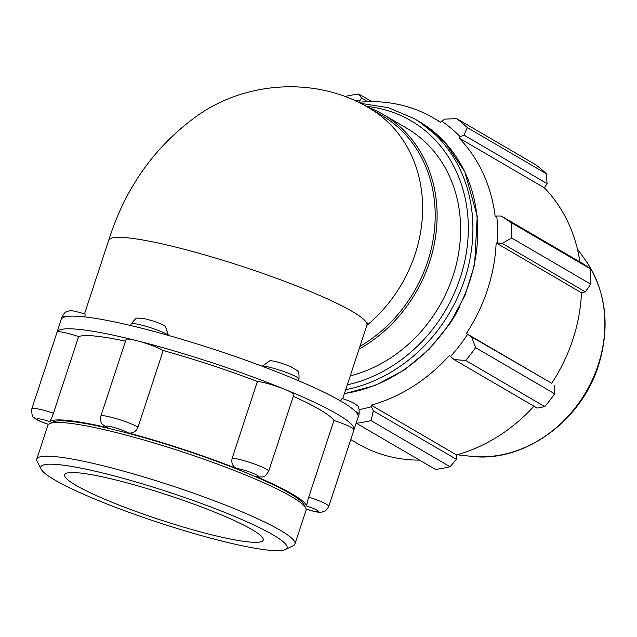 <?xml version="1.0" encoding="UTF-8"?>
<svg xmlns="http://www.w3.org/2000/svg" width="637" height="637" viewBox="0 0 637 637"><rect width="100%" height="100%" fill="white"/><g stroke="black" fill="none" stroke-linecap="round" stroke-linejoin="round"><path stroke-width="0.96" d="M84.896 316.915L85.127 314.025C74.418 310.928 69.043 309.893 68.987 310.912C67.307 311.756 65.826 310.163 62.147 316.637A20.384 2.524 18.2 0 1 66.805 316.525M168.287 335.046L165.373 326.176C160.038 323.198 153.071 320.706 144.488 318.691C135.53 318.699 137.958 315.419 131.142 323.986A20.384 2.524 18.2 0 1 146.956 326.598A20.384 2.524 18.2 0 1 168.287 335.046L168.192 335.349M270.096 360.59L262.492 366.004A20.384 2.524 18.2 0 1 284.675 371.857A20.384 2.524 18.2 0 1 298.976 379.142C299.358 369.221 297.702 371.498 291.34 366.952C283.178 363.464 276.1 361.346 270.096 360.59M232.194 458.146C231.104 462.98 232.601 466.451 236.685 468.561A12.23 1.513 18.2 0 1 252.993 473.275A12.23 1.513 18.2 0 1 256.329 476.603L257.762 477.002C263.654 476.452 263.622 478.92 268.679 471.292A20.384 2.524 -161.8 0 0 254.378 463.999A20.384 2.524 -161.8 0 0 232.194 458.146L257.396 381.507A20.384 2.524 18.2 0 1 284.858 389.382A20.384 2.524 18.2 0 1 293.872 394.653L268.679 471.292M256.329 476.603A135.896 16.817 18.2 0 1 306.835 506.089A12.23 1.513 18.2 0 1 318.516 511.503A12.23 1.513 18.2 0 1 306.11 509.035M48.508 424.369A12.23 1.513 18.2 0 1 37.073 419.003A12.23 1.513 18.2 0 1 49.67 421.575A135.896 16.817 18.2 0 1 107.645 427.738A12.23 1.513 18.2 0 1 112.271 427.021A12.23 1.513 18.2 0 1 128.212 432.905A135.896 16.817 18.2 0 1 236.685 468.561M285.48 549.5L293.307 545.63A135.896 16.817 -161.8 0 0 294.971 543.966L306.055 510.245A135.896 16.817 -161.8 0 0 305.704 507.92L303.992 504.6A133.213 16.49 -161.8 0 0 228.619 465.814A133.213 16.49 -161.8 0 0 118.872 430.875A133.213 16.49 -161.8 0 0 52.871 422.036L49.527 423.693A135.896 16.817 -161.8 0 0 47.863 425.357L36.771 459.078A135.896 16.817 -161.8 0 0 37.129 461.403L41.126 469.166A129.622 16.044 18.2 0 1 106.594 473.968A129.622 16.044 18.2 0 1 236.168 517.109A129.622 16.044 18.2 0 1 285.48 549.5A129.622 16.044 18.2 0 1 158.916 522.674A129.622 16.044 18.2 0 1 41.126 469.166M355.319 411.335A20.384 2.524 18.2 0 1 359.077 414.233C359.356 408.596 358.559 405.61 356.68 405.275C355.08 403.428 350.223 401.159 342.109 398.483L340.564 400.968M305.8 508.995C313.953 511.662 319.209 512.713 321.566 512.164C323.731 511.28 325.053 512.873 328.788 506.383A20.384 2.524 -161.8 0 0 308.738 497.139C307.297 501.908 306.668 504.886 306.835 506.089M49.67 421.575C50.506 420.699 51.764 417.92 53.436 413.238A20.384 2.524 -161.8 0 0 31.85 408.787L57.051 332.148A20.384 2.524 18.2 0 1 78.63 336.591L53.436 413.238M128.212 432.905C132.743 433.63 136 431.727 137.99 427.188A20.384 2.524 -161.8 0 0 116.659 418.74A20.384 2.524 -161.8 0 0 100.845 416.128C100.391 425.285 101.824 423.271 106.26 427.212L107.645 427.738M308.738 497.139L333.931 420.5A20.384 2.524 18.2 0 1 353.981 429.736L353.981 429.736A156.28 19.341 -161.8 0 0 353.981 429.736A156.28 19.341 -161.8 0 0 284.858 389.382A156.28 19.341 -161.8 0 0 136.39 340.588A20.384 2.524 18.2 0 1 163.191 350.549L137.99 427.188M257.396 381.507A135.896 16.817 -161.8 0 0 163.191 350.549M125.481 341.185A135.896 16.817 -161.8 0 0 78.63 336.591M100.845 416.128L126.046 339.489A20.384 2.524 18.2 0 1 136.39 340.588A156.28 19.341 -161.8 0 0 57.051 332.132A156.28 19.341 -161.8 0 0 57.051 332.148M353.973 429.768A156.28 19.341 -161.8 0 0 353.981 429.752L328.788 506.383M353.981 429.752L358.137 417.108A156.28 19.341 -161.8 0 0 358.145 417.084A156.28 19.341 -161.8 0 0 289.015 376.738A156.28 19.341 -161.8 0 0 140.554 327.944A156.28 19.341 -161.8 0 0 61.216 319.479A156.28 19.341 -161.8 0 0 61.208 319.495M84.53 313.826L108.72 240.245C125.569 186.999 155.683 145.069 199.07 114.453C247.952 80.995 317.266 76.679 369.237 108.083L381.826 115.432A135.896 116.722 120.3 0 1 434.561 228.874A135.896 116.722 120.3 0 1 359.913 346.432M367.231 106.928A137.409 118.02 120.3 0 1 383.148 114.453L406.653 128.172A137.409 118.02 120.3 0 1 456.896 261.95A137.409 118.02 120.3 0 1 350.231 375.886M383.148 114.453A137.409 118.02 120.3 0 1 436.353 230.299A137.409 118.02 120.3 0 1 359.021 349.156M356.187 423.048L356.465 423.294A171.759 147.521 -59.7 0 0 371.013 420.603L373.322 410.841L371.411 406.748A161.448 138.667 120.3 0 1 359.244 409.583M371.411 406.748L371.212 405.148A159.736 137.194 -59.7 0 0 449.435 355.478L454.062 359.571L465.727 360.47A171.759 147.521 -59.7 0 0 475.6 347.643L471.547 336.869L467.598 334.314A161.448 138.667 120.3 0 1 450.47 356.545M467.598 334.314L466.38 333.477A159.736 137.194 -59.7 0 0 496.151 242.92L502.282 243.39L511.646 237.999A171.759 147.521 -59.7 0 0 511.065 222.552L501.255 216.031L496.685 215.991A161.448 138.667 120.3 0 1 497.688 242.785M496.685 215.991L495.156 216.421A159.736 137.194 -59.7 0 0 459.038 138.022L460.177 136.756L463.975 135.1L467.343 127.623A171.759 147.521 -59.7 0 0 456.641 118.601L445.04 119.119L441.632 121.102A161.448 138.667 120.3 0 1 460.177 136.756M441.632 121.102L440.693 122.535A159.736 137.194 -59.7 0 0 433.582 118.036A159.736 137.194 -59.7 0 0 359.841 102.223L359.913 100.566L361.577 98.154L358.75 94.005A171.759 147.521 -59.7 0 0 344.888 96.529M355.685 101.02A161.448 138.667 120.3 0 1 359.913 100.566M459.293 307.575A137.409 118.02 120.3 0 1 450.248 323.086M456.641 118.601L535.701 164.752A171.759 147.521 120.3 0 1 546.395 173.774L467.343 127.623M511.065 222.552L590.125 268.695L584.344 264.53L501.255 216.031M466.38 333.477L551.722 383.299L471.547 336.869M475.6 347.643L554.652 393.793L554.636 385.361M371.212 405.148L456.554 454.961L456.403 459.341L373.322 410.841M371.013 420.603L450.064 466.754L456.403 459.341M450.064 466.754A171.759 147.521 120.3 0 1 435.525 469.437L356.465 423.294M419.56 460.121A159.736 137.194 120.3 0 1 388.888 456.379A159.736 137.194 120.3 0 1 357.867 443.758L350.74 439.594M463.975 135.1L547.064 183.599L546.395 173.774M547.064 183.599L544.38 187.835A159.736 137.194 120.3 0 1 579.917 261.942M590.125 268.695A171.759 147.521 120.3 0 1 590.706 284.15L511.646 237.999M502.282 243.39L585.371 291.881L590.706 284.15M585.371 291.881L581.493 292.741A159.736 137.194 120.3 0 1 551.722 383.299M554.652 393.793A171.759 147.521 120.3 0 1 544.778 406.613L465.727 360.47M454.062 359.571L537.15 408.07L544.778 406.613M533.949 406.207A159.736 137.194 120.3 0 1 456.554 454.961M496.151 242.92L581.493 292.741M459.038 138.022L544.38 187.835M361.577 98.154L367.724 101.737M371.881 101.665L358.75 94.005M294.971 543.966A135.896 16.817 -161.8 0 0 234.918 508.883A135.896 16.817 -161.8 0 0 105.766 466.435A135.896 16.817 -161.8 0 0 36.771 459.078M305.704 507.92A135.896 16.817 -161.8 0 0 116.85 432.714A135.896 16.817 -161.8 0 0 49.527 423.693M117.694 480.441A104.532 12.939 -161.8 0 0 64.624 474.78A104.532 12.939 -161.8 0 0 110.814 501.765A104.532 12.939 -161.8 0 0 210.162 534.427A104.532 12.939 -161.8 0 0 263.232 540.08A104.532 12.939 -161.8 0 0 217.042 513.096A104.532 12.939 -161.8 0 0 117.694 480.441M333.931 420.5A135.896 16.817 -161.8 0 0 293.323 396.341M108.72 240.245A135.896 16.817 18.2 0 1 167.674 245.157A135.896 16.817 18.2 0 1 301.882 288.028A135.896 16.817 18.2 0 1 366.92 325.133L367.812 322.84L367.008 324.153M369.237 108.083A135.896 116.722 120.3 0 1 366.832 325.403M345.692 389.685A149.432 128.34 -59.7 0 0 467.948 268.002A149.432 128.34 -59.7 0 0 414.233 118.673L419.027 121.476A149.432 128.34 120.3 0 1 471.898 274.029A149.432 128.34 120.3 0 1 344.434 393.523M366.227 106.371A145.992 125.393 120.3 0 1 467.972 238.525A145.992 125.393 120.3 0 1 347.284 384.844M470.624 456.251C523.956 463.354 582.529 420.539 599.154 363.313C610.342 324.575 605.707 290.106 585.244 259.896A121.675 104.508 120.3 0 1 586.016 391.978A121.675 104.508 120.3 0 1 470.624 456.251L457.247 454.77M61.216 319.463L62.147 316.637M130.633 325.515L131.142 323.986M298.466 380.679L298.976 379.142M358.145 417.084L359.077 414.233M48.818 424.537C40.712 421.861 35.855 419.592 34.247 417.745C32.376 417.41 31.571 414.424 31.85 408.787M342.738 398.682L366.92 325.133M419.027 121.476L445.359 142.792L464.692 171.48L477.24 216.158L474.613 264.689L464.946 295.512L449.515 324.185L429.067 349.371L404.551 369.858L375.32 385.417L344.37 393.714M414.233 118.673L388.506 107.717L360.47 103.321M433.582 118.036L440.86 122.288M585.244 259.896L577.377 248.971M61.216 319.479L57.051 332.132"/></g></svg>
